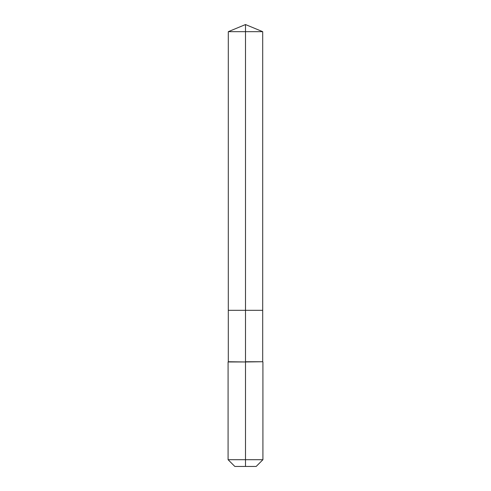 <?xml version="1.0" encoding="UTF-8"?>
<svg xmlns="http://www.w3.org/2000/svg" width="491" height="491" viewBox="0 0 491 491"><rect width="100%" height="100%" fill="white"/><g stroke="black" fill="none" stroke-linecap="round" stroke-linejoin="round"><path stroke-width="0.74" d="M228.088 459.699L262.912 459.699L256.167 466.45L234.833 466.45L228.088 459.699L228.088 361.959L245.5 361.959L228.303 361.744L228.303 310.312L245.5 310.312L245.5 31.676L262.697 31.676L245.5 24.55L245.5 31.676L228.303 31.676L228.303 310.312L262.697 310.312L262.697 31.676M245.5 361.744L262.697 361.744L262.697 310.312L245.5 310.312L245.5 361.744M245.5 466.45L245.5 361.959L262.697 361.744M245.5 24.55L228.303 31.676M262.912 459.699L262.912 361.959"/></g></svg>

